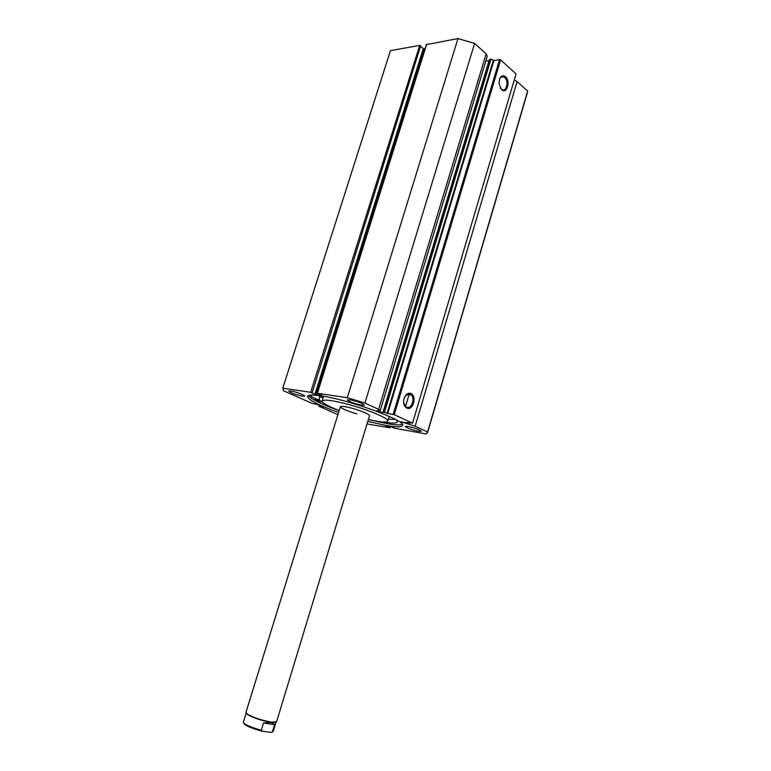 <?xml version="1.0" encoding="UTF-8"?>
<svg xmlns="http://www.w3.org/2000/svg" width="771" height="771" viewBox="0 0 771 771"><rect width="100%" height="100%" fill="white"/><g stroke="black" fill="none" stroke-linecap="round" stroke-linejoin="round"><path stroke-width="1.16" d="M246.18 713.165L247.607 714.63C253.794 718.061 261.6 720.654 271.006 722.408L275.979 722.263M340.348 406.712L245.939 712.471L247.375 714.148C253.736 717.676 261.735 720.336 271.382 722.138L276.567 721.829L369.54 415.656C368.634 413.911 363.074 411.521 352.848 408.457C345.331 406.452 341.168 405.874 340.339 406.731C341.312 408.495 346.844 410.885 356.954 413.902M276.018 722.244L273.271 731.293L272.452 731.804L274.649 724.586L271.006 722.408L263.528 722.986L261.302 730.262C250.286 727.111 244.311 724.403 243.366 722.148L246.151 713.127M274.649 724.586L263.528 722.986M272.452 731.804L270.91 732.421L262.381 731.255L261.302 730.262M318.693 400.775L314.992 399.417L318.693 400.775M382.724 421.978L383.486 422.103C392.063 423.481 396.718 423.395 397.431 421.824L396.593 420.05M388.43 419.135L395.513 419.463M322.403 401.961L314.819 400.342M310.674 395.118L310.935 396.429L311.359 395.08L310.935 396.429L322.22 401.672M330.846 407.531L331.993 407.599M317.864 395.456L323.068 397.981M368.374 419.472C380.209 422.18 386.695 422.73 387.832 421.12C389.22 418.72 370.013 410.355 350.169 404.91C333.226 400.39 323.878 399.099 322.114 401.036C322.22 403.011 327.906 406.182 339.173 410.529M490.944 59.194L384.478 412.379L383.679 412.186L490.144 59.145L490.944 59.194L493.951 60.485L387.755 413.487L387.1 413.314L493.324 60.369M485.884 60.89L488.968 60.919M426.556 44.602L457.964 38.55L347.307 397.701L364.934 403.031L378.609 409.353L380.238 410.509L376.942 410.615L382.214 412.543L383.679 412.186M395.003 428.281L426.19 433.957L427.568 431.982L415.145 426.238L400.987 421.689L407.242 423.067L407.059 422.412L412.543 423.154L394.26 414.663L387.755 413.487M501.613 89.725L498.991 83.519L499.666 78.767C501.189 75.674 503.135 74.989 505.487 76.734C510.865 81.128 506.846 94.66 501.613 89.725L501.603 89.715M500.215 87.904L502.027 89.658C506.586 92.279 509.053 80.994 504.697 77.495L503.829 76.907C502.008 76.184 500.552 76.994 499.483 79.317L499.396 79.538M406.741 408.023C404.158 406.423 403.194 403.522 403.831 399.32L406.057 394.858C407.666 393.258 409.324 392.844 411.039 393.605C417.284 396.284 412.832 411.3 406.741 408.023M403.618 402.375L405.401 406.5L406.394 407.184C411.242 409.864 415.588 398.607 411.155 394.916L410.239 394.28L405.777 395.398L404.264 397.826M368.355 419.559L387.582 423.761C395.186 425.004 400.082 425.197 402.26 424.32M367.786 421.429L387.003 425.659C396.564 427.23 401.739 427.163 402.539 425.447C406.731 420.793 348.752 399.59 320.794 395.851C312.496 394.656 308.063 394.839 307.494 396.39C308.111 399.86 318.462 405.218 338.565 412.485M290.734 390.974L288.643 391.07C290.657 392.882 295.283 394.588 302.521 396.188L304.67 396.101C305.306 395.263 295.332 391.581 290.734 390.974M408.032 426.45L405.295 426.479C407.011 428.107 411.444 429.717 418.614 431.297L421.429 431.278C419.703 429.64 415.241 428.03 408.032 426.45M349.938 399.792L347.384 399.908C349.34 401.807 354.13 403.57 361.763 405.218L364.384 405.112C362.418 403.214 357.609 401.44 349.938 399.792M384.478 412.379L387.1 413.314M347.307 397.701L317.373 393.297L321.912 395.311M316.004 394.579L314.934 394.251L423.298 48.573L424.31 48.872L316.004 394.579L321.864 395.446M311.744 392.632L310.674 392.304L419.694 45.412L420.696 45.711L312.13 392.805L311.503 392.709L314.934 394.251M310.674 392.304L282.784 388.199L283.641 390.839L312.563 403.561L317.363 404.428L323.097 406.963M319.339 405.305L319.04 406.269L323.059 407.088M319.04 406.269L337.881 414.692M367.025 423.934L389.586 427.751L389.933 426.614M385.683 426.026L389.634 427.626M394.954 428.435L391.601 426.893L385.731 425.9M382.985 412.244L489.325 59.733L490.144 59.145M393.171 414.335L499.569 59.618L493.951 60.485M499.569 59.618L500.601 59.916L394.26 414.663M412.543 423.154L516.059 73.91L500.601 59.916M527.162 93.349L527.663 91.055L517.11 81.591L514.267 79.962M282.726 388.343L390.444 50.645L419.694 45.412M312.13 392.805L420.696 45.711M423.298 48.573L420.86 46.511M425.072 48.737L424.31 48.872M457.964 38.55L474.608 43.436L486.173 53.816L487.291 56.254L380.238 410.509M364.934 403.031L474.608 43.436M527.663 91.055L427.568 431.982M282.784 388.199L390.444 50.645M389.577 426.556L389.297 427.481M388.95 426.45L388.671 427.375M320.254 405.71L319.984 406.587M319.657 405.44L319.377 406.327M308.371 395.581C311.455 399.33 321.709 404.341 339.144 410.615M406.76 423.616L406.943 422.99M243.887 723.179C244.976 725.472 250.98 728.132 261.918 731.149M319.155 399.754L320.273 396.188M318.992 399.686L320.11 396.121M426.7 44.149L317.373 393.297M378.609 409.353L486.173 53.816M415.145 426.238L517.11 81.591M409.044 424.185L409.449 422.797M407.657 423.077L407.82 422.537M247.607 714.63L247.375 714.148M272.153 732.199L273.271 731.293M261.774 731.081C250.353 728.075 244.214 725.097 243.366 722.148M323.589 396.304L322.114 401.036M389.249 416.398L387.832 421.12M405.498 406.577L409.256 393.971M499.483 79.317L499.666 78.767M405.777 395.398L406.057 394.858M500.842 77.331L503.829 76.907M426.45 44.313L317.16 393.306M318.837 406.278L319.165 405.228M390.145 426.652L389.818 427.751M407.127 394.366L411.155 394.916M527.219 93.175L427.548 432.676M407.676 423.115L407.849 422.537"/></g></svg>
